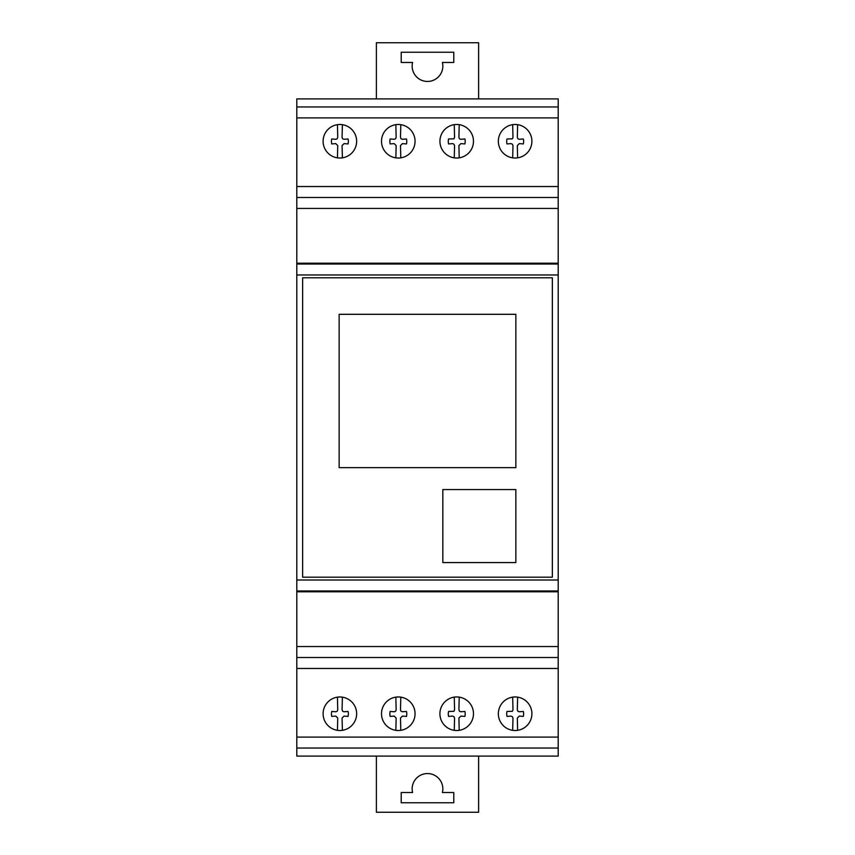 <?xml version="1.0" encoding="UTF-8"?>
<svg xmlns="http://www.w3.org/2000/svg" width="855" height="855" viewBox="0 0 855 855"><rect width="100%" height="100%" fill="white"/><g stroke="black" fill="none" stroke-linecap="round" stroke-linejoin="round"><path stroke-width="1.28" d="M442.398 792.532L453.781 792.532L453.781 802.76L401.219 802.76L401.219 792.532L412.602 792.532A15.337 15.337 0 0 1 427.5 773.551A15.337 15.337 0 0 1 442.398 792.532A15.337 15.337 0 0 0 427.5 773.551A15.337 15.337 0 0 0 412.602 792.532L401.219 792.532L401.219 802.76L453.781 802.76L453.781 792.532L442.398 792.532M376.382 756.087L376.382 812.25L478.618 812.25L478.618 756.087M412.602 62.458L401.219 62.458L401.219 52.241L453.781 52.241L453.781 62.458L442.398 62.458A15.337 15.337 0 0 1 427.5 81.449A15.337 15.337 0 0 1 412.602 62.458A15.337 15.337 0 0 0 427.5 81.449A15.337 15.337 0 0 0 442.398 62.458L453.781 62.458L453.781 52.241L401.219 52.241L401.219 62.458L412.602 62.458M478.618 98.913L478.618 42.75L376.382 42.75L376.382 98.913M558.208 748.039L558.208 98.913L296.792 98.913L296.792 748.039M517.628 157.844A16.769 16.769 0 0 1 504.183 128.549A16.769 16.769 0 0 1 530.848 147.092A16.769 16.769 0 0 1 517.628 157.844L517.318 145.574L519.274 143.629L523.324 143.929A10.613 10.613 0 0 0 523.324 138.98L519.274 139.29L517.927 138.831L517.318 137.345L517.628 124.68A16.769 16.769 0 0 0 512.679 124.67L512.979 137.345L512.391 138.831L506.994 138.98A10.442 10.442 0 0 0 506.994 143.929L511.023 143.629L512.391 144.228L512.979 145.574L512.679 157.854M459.21 157.844A16.769 16.769 0 0 1 445.765 128.549A16.769 16.769 0 0 1 472.43 147.092A16.769 16.769 0 0 1 459.21 157.844L458.911 145.574L460.856 143.629L464.906 143.929A10.613 10.613 0 0 0 464.906 138.98L460.856 139.29L459.509 138.831L458.911 137.345L459.21 124.68A16.769 16.769 0 0 0 454.272 124.67L454.561 137.345L453.973 138.831L448.576 138.98A10.442 10.442 0 0 0 448.576 143.929L452.616 143.629L453.973 144.228L454.561 145.574L454.272 157.854M400.792 157.844A16.769 16.769 0 0 1 387.358 128.539A16.769 16.769 0 0 1 414.012 147.092A16.769 16.769 0 0 1 400.792 157.844L400.493 145.574L402.438 143.629L406.488 143.929A10.613 10.613 0 0 0 406.488 138.98L402.438 139.28L401.091 138.831L400.493 137.334L400.792 124.67A16.769 16.769 0 0 0 395.854 124.659L396.154 137.334L395.555 138.831L394.198 139.28L390.158 138.98A10.442 10.442 0 0 0 390.158 143.929L394.198 143.629L396.154 145.574L395.854 157.854M342.385 157.844A16.769 16.769 0 0 1 328.94 128.549A16.769 16.769 0 0 1 355.595 147.092A16.769 16.769 0 0 1 342.385 157.844L342.075 145.574L344.02 143.629L348.071 143.929A10.613 10.613 0 0 0 348.071 138.98L344.02 139.29L342.684 138.831L342.075 137.345L342.385 124.68A16.769 16.769 0 0 0 337.436 124.67L337.736 137.345L337.137 138.831L335.78 139.29L331.751 138.98A10.442 10.442 0 0 0 331.751 143.929L335.78 143.629L337.736 145.574L337.436 157.854M517.628 730.32A16.769 16.769 0 0 1 504.183 701.025A16.769 16.769 0 0 1 530.848 719.568A16.769 16.769 0 0 1 517.628 730.32L517.318 718.05L519.274 716.105L523.324 716.405A10.613 10.613 0 0 0 523.324 711.456L519.274 711.766L517.927 711.307L517.318 709.821L517.628 697.156A16.769 16.769 0 0 0 512.679 697.146L512.979 709.821L512.391 711.307L506.994 711.456A10.442 10.442 0 0 0 506.994 716.405L511.023 716.105L512.391 716.704L512.979 718.05L512.679 730.33M459.21 730.32A16.769 16.769 0 0 1 445.765 701.014A16.769 16.769 0 0 1 472.43 719.568A16.769 16.769 0 0 1 459.21 730.32L458.911 718.05L460.856 716.105L464.906 716.405A10.613 10.613 0 0 0 464.906 711.456L460.856 711.755L459.509 711.307L458.911 709.81L459.21 697.146A16.769 16.769 0 0 0 454.272 697.135L454.561 709.81L453.973 711.307L448.576 711.456A10.442 10.442 0 0 0 448.576 716.405L452.616 716.105L453.973 716.704L454.561 718.05L454.272 730.33M400.792 730.32A16.769 16.769 0 0 1 387.358 701.014A16.769 16.769 0 0 1 414.012 719.568A16.769 16.769 0 0 1 400.792 730.32L400.493 718.05L402.438 716.105L406.488 716.405A10.613 10.613 0 0 0 406.488 711.456L402.438 711.755L401.091 711.307L400.493 709.81L400.792 697.146A16.769 16.769 0 0 0 395.854 697.135L396.154 709.81L395.555 711.307L394.198 711.755L390.158 711.456A10.442 10.442 0 0 0 390.158 716.405L394.198 716.105L396.154 718.05L395.854 730.33M342.385 730.32A16.769 16.769 0 0 1 328.94 701.025A16.769 16.769 0 0 1 355.595 719.568A16.769 16.769 0 0 1 342.385 730.32L342.075 718.05L344.02 716.105L348.071 716.405A10.613 10.613 0 0 0 348.071 711.456L344.02 711.766L342.684 711.307L342.075 709.821L342.385 697.156A16.769 16.769 0 0 0 337.436 697.146L337.736 709.821L337.137 711.307L335.78 711.766L331.751 711.456A10.442 10.442 0 0 0 331.751 716.405L335.78 716.105L337.736 718.05L337.436 730.33M442.826 562.579L442.826 489.562L515.854 489.562L515.854 562.579L442.826 562.579M339.136 467.653L339.136 314.309L515.854 314.309L515.854 467.653L339.136 467.653M302.627 577.178L302.627 277.8L552.362 277.8L552.362 577.178L302.627 577.178M296.792 208.438L558.208 208.438L558.208 186.54L296.792 186.54L296.792 197.494L558.208 197.494L296.792 197.494M558.208 263.212L296.792 263.212M558.208 591.788L296.792 591.788M558.208 657.506L296.792 657.506M296.792 748.05L296.792 756.087L558.208 756.087L558.208 748.05L296.792 748.05M296.792 106.961L558.208 106.961M558.208 580.011L296.792 580.011M558.208 274.968L296.792 274.968M558.208 264.024L296.792 264.024M558.208 590.976L296.792 590.976M558.208 646.54L296.792 646.54M558.208 668.46L296.792 668.46M558.208 737.096L296.792 737.096M558.208 117.894L296.792 117.894"/></g></svg>
